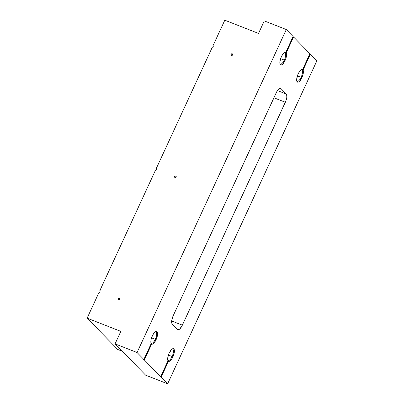 <?xml version="1.0" encoding="UTF-8"?>
<svg xmlns="http://www.w3.org/2000/svg" width="404" height="404" viewBox="0 0 404 404"><rect width="100%" height="100%" fill="white"/><g stroke="black" fill="none" stroke-linecap="round" stroke-linejoin="round"><path stroke-width="0.61" d="M119.296 298.228A0.869 0.803 135.7 0 1 119.604 299.455A0.869 0.803 135.7 0 1 118.574 299.793L119.69 299.308L119.725 298.667L119.296 298.228L118.175 298.713L118.574 299.793A0.869 0.803 135.7 0 1 118.261 298.566A0.869 0.803 135.7 0 1 119.296 298.228L119.725 298.667L119.296 298.228M232.229 53.808A0.869 0.803 135.7 0 1 232.542 55.035A0.869 0.803 135.7 0 1 231.507 55.373L232.628 54.888L232.229 53.808L231.113 54.298L231.507 55.373A0.869 0.803 135.7 0 1 231.199 54.146A0.869 0.803 135.7 0 1 232.229 53.808L232.659 54.247L232.229 53.808M175.765 176.018A0.869 0.803 135.7 0 1 176.073 177.245A0.869 0.803 135.7 0 1 175.043 177.583L176.159 177.098L175.765 176.018L174.644 176.503L175.043 177.583A0.869 0.803 135.7 0 1 174.73 176.356A0.869 0.803 135.7 0 1 175.765 176.018L176.189 176.457L175.765 176.018M155.277 339.294A6.095 2.212 111.4 0 0 155.212 331.896A6.095 2.212 -68.6 0 1 155.833 331.906A6.095 2.212 -68.6 0 1 155.277 339.294L151.581 337.845L155.277 339.294A6.095 2.212 -68.6 0 1 151.379 343.259A6.095 2.212 -68.6 0 1 150.914 342.844A6.095 2.212 111.4 0 0 155.277 339.294L156.075 339.729L155.277 339.294M167.746 360.141L168.221 360.626L160.666 376.972L168.221 360.626L168.468 361.317L161.151 377.159L144.334 359.954L160.676 376.674L167.993 360.833L167.746 360.141L167.993 360.833A6.792 2.464 -68.6 0 1 167.852 360.504A6.792 2.464 -68.6 0 1 169.165 353.121L167.766 357.626L167.993 360.833L160.676 376.674L160.191 376.488L167.64 383.8L316.872 60.827L310.383 54.187L303.066 70.028L302.349 70.341L301.874 69.857L302.591 69.544L302.152 69.448L301.086 69.867L299.283 71.897L298.167 73.927A6.792 2.464 -68.6 0 1 301.424 69.66A6.792 2.464 -68.6 0 1 302.591 69.544L309.908 53.702L293.567 36.981L286.249 52.823L285.532 53.136L285.057 52.651L285.774 52.338L285.335 52.237L284.27 52.661L283.068 53.853L281.351 56.722A6.792 2.464 -68.6 0 1 284.608 52.449A6.792 2.464 -68.6 0 1 285.774 52.338L293.092 36.496L286.3 29.543L264.287 20.912L258.51 33.421L224.801 20.2L212.792 46.192L213.277 46.384L212.56 47.935L212.075 47.743L156.323 168.402L156.808 168.594L156.09 170.145L155.606 169.953L99.854 290.612L100.338 290.799L99.621 292.355L99.137 292.163L87.128 318.155L117.7 349.44L122.215 351.212L117.7 349.44L87.128 318.155L120.836 331.376L115.054 343.885L145.632 375.17L167.64 383.8L145.632 375.17L115.054 343.885L137.062 352.515L143.859 359.469L151.177 343.627L150.929 342.93L151.177 343.627A6.792 2.464 -68.6 0 1 151.035 343.299A6.792 2.464 -68.6 0 1 152.348 335.916A6.792 2.464 -68.6 0 1 155.606 331.644A6.792 2.464 -68.6 0 1 157.58 333.406A6.792 2.464 -68.6 0 1 156.075 339.729L157.52 334.855L157.338 332.209L156.611 331.467L155.52 331.689L153.565 333.724L152.348 335.916L151.162 339.33L150.844 341.42L151.177 343.627L143.859 359.469L137.062 352.515L115.054 343.885L120.836 331.376L87.128 318.155L99.137 292.163L99.621 292.355L100.338 290.799L99.854 290.612L155.606 169.953L156.09 170.145L156.808 168.594L156.323 168.402L212.075 47.743L212.56 47.935L213.277 46.384L212.792 46.192L224.801 20.2L258.51 33.421L264.287 20.912L286.3 29.543L137.062 352.515L286.3 29.543L293.092 36.496L285.774 52.338L285.057 52.651A6.237 2.262 -68.6 0 1 285.532 53.136L286.249 52.823A6.792 2.464 -68.6 0 1 285.078 60.534L284.285 60.1A6.095 2.212 111.4 0 0 284.214 52.702A6.095 2.212 -68.6 0 1 284.835 52.712A6.095 2.212 -68.6 0 1 284.285 60.1L280.588 58.651L284.285 60.1A6.095 2.212 -68.6 0 1 280.386 64.069A6.095 2.212 -68.6 0 1 279.921 63.65A6.095 2.212 111.4 0 0 284.285 60.1L285.078 60.534L285.552 59.408L286.476 56.03L286.249 52.823L293.567 36.981L309.908 53.702L302.591 69.544L301.874 69.857A6.237 2.262 -68.6 0 1 302.349 70.341L303.066 70.028A6.792 2.464 -68.6 0 1 301.894 77.74L301.101 77.31A6.095 2.212 111.4 0 0 301.031 69.907A6.095 2.212 -68.6 0 1 301.652 69.922A6.095 2.212 -68.6 0 1 301.101 77.31L297.405 75.861L301.101 77.31A6.095 2.212 -68.6 0 1 297.203 81.275A6.095 2.212 -68.6 0 1 296.738 80.861A6.095 2.212 111.4 0 0 301.101 77.31L301.894 77.74L302.369 76.614L303.293 73.235L303.066 70.028L310.383 54.187L316.872 60.827L167.64 383.8L161.151 377.159L168.468 361.317L169.973 360.994L171.175 359.802L172.892 356.934L172.094 356.5A6.095 2.212 111.4 0 0 172.028 349.101A6.095 2.212 -68.6 0 1 172.649 349.112A6.095 2.212 -68.6 0 1 172.094 356.5L168.397 355.05L172.094 356.5A6.095 2.212 -68.6 0 1 168.195 360.469A6.095 2.212 -68.6 0 1 167.731 360.05A6.095 2.212 111.4 0 0 172.094 356.5L172.892 356.934L174.144 353.222L174.407 351.015L173.846 348.93L172.917 348.662L171.7 349.369L169.165 353.121A6.792 2.464 -68.6 0 1 172.422 348.849A6.792 2.464 -68.6 0 1 174.397 350.611A6.792 2.464 -68.6 0 1 172.892 356.934A6.792 2.464 -68.6 0 1 168.468 361.317L168.221 360.626A6.237 2.262 -68.6 0 1 167.751 360.151M298.167 73.927L296.723 78.8L296.718 80.739L297.213 81.931L298.142 82.199L299.359 81.497L301.894 77.74A6.792 2.464 -68.6 0 1 296.854 81.31A6.792 2.464 -68.6 0 1 298.167 73.927M150.929 342.93L151.404 343.415L143.849 359.762L151.404 343.415L151.651 344.112L144.334 359.954L143.375 359.277L144.334 359.954L151.651 344.112L152.596 344.102L153.747 343.279L156.075 339.729A6.792 2.464 -68.6 0 1 151.651 344.112L151.404 343.415A6.237 2.262 -68.6 0 1 150.934 342.946M281.351 56.722L279.906 61.59L279.901 63.534L280.396 64.726L281.325 64.993L282.542 64.287L285.078 60.534A6.792 2.464 -68.6 0 1 280.038 64.105A6.792 2.464 -68.6 0 1 281.351 56.722M173.18 315.776L171.695 320.771L171.685 322.761L172.2 323.988L177.977 329.725L179.745 329.013L182.35 325.164L285.875 101L286.83 97.263L286.643 94.551L280.972 88.572L280.022 88.299L278.775 89.021L276.775 91.688L173.18 315.776L276.174 92.875A6.969 2.525 -68.6 0 1 280.629 88.34A6.969 2.525 -68.6 0 1 280.972 88.572L280.214 88.279L280.972 88.572L286.325 94.051A6.969 2.525 -68.6 0 1 285.345 102.257L273.907 97.773L285.345 102.257L182.35 325.164A6.969 2.525 -68.6 0 1 177.896 329.694A6.969 2.525 -68.6 0 1 177.548 329.462L172.2 323.988A6.969 2.525 -68.6 0 1 173.18 315.776M310.383 54.187L309.812 53.909L310.383 54.187M293.567 36.981L292.996 36.703L293.567 36.981M277.462 90.572L286.325 94.051L277.462 90.572M171.67 320.973L182.35 325.164L171.67 320.973M156.323 168.402L156.712 168.801L156.323 168.402M99.854 290.612L100.243 291.006L99.854 290.612M212.792 46.192L213.181 46.591L212.792 46.192M302.349 70.341L309.898 54L302.349 70.341M285.532 53.136L293.082 36.789L285.532 53.136"/></g></svg>
